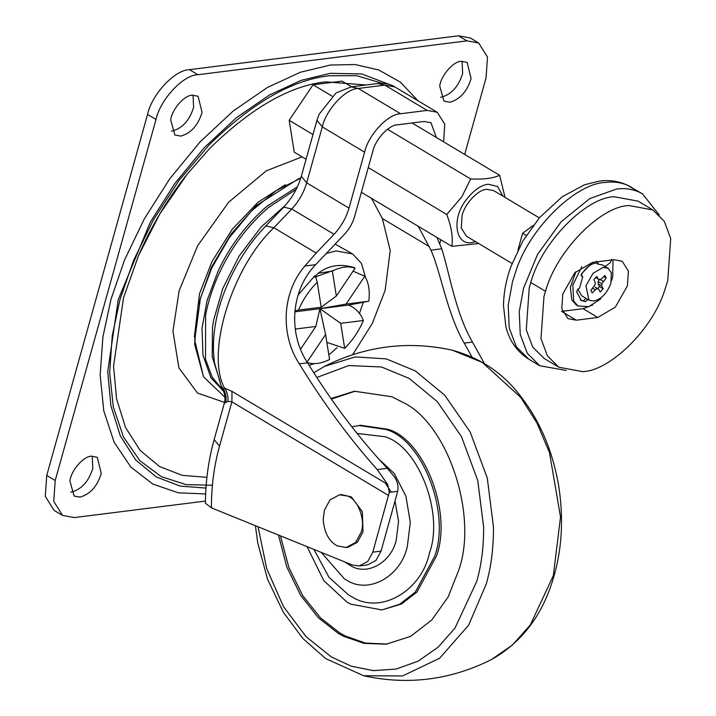 <?xml version="1.0" encoding="UTF-8"?>
<svg xmlns="http://www.w3.org/2000/svg" width="716" height="716" viewBox="0 0 716 716"><rect width="100%" height="100%" fill="white"/><g stroke="black" fill="none" stroke-linecap="round" stroke-linejoin="round"><path stroke-width="1.07" d="M351.851 426.843L360.506 425.259L387.866 429.287C423.765 439.132 452.664 511.806 436.491 555.965L417.016 591.989L401.452 604.027L381.923 609.934L350.768 604.143L346.795 601.95L323.793 580.604L307.075 546.648M358.707 425.492L386.076 429.519C421.966 439.356 450.865 512.029 434.702 556.189L415.217 592.213L399.662 604.25L381.923 609.934M357.051 433.422L384.787 436.715C417.75 445.746 444.296 512.495 429.448 553.047C421.661 590.7 380.867 614.874 352.37 597.09L348.719 595.077L329.038 577.365L313.921 549.414M378.737 459.019L394.292 473.518L405.909 496.188L410.304 522.483L407.341 546.326C401.282 575.61 369.554 594.414 347.385 580.578L344.548 579.02L321.207 552.376M385.289 482.996L391.222 492.116M395.026 501.075L398.543 521.32L396.297 539.73C391.697 561.979 367.585 576.273 350.742 565.756L344.691 561.899M386.738 530.753L383.32 543.005M330.971 398.561L354.402 391.231L391.929 396.762L402.571 402.177C447.706 423.12 478.521 515.681 458.616 570.482L448.189 596.858L431.9 619.886L410.554 636.39L386.237 644.185L364.095 643.398L343.51 636.247L338.059 633.239L318.486 617.872L300.684 595.417L286.794 566.982L278.479 535.049M387.132 644.06L365.455 643.084L345.309 636.014L339.858 633.016L320.428 617.801L302.734 595.596L288.852 567.475L280.439 535.845M331.338 399.089L355.297 391.133M439.731 86.09C440.868 75.798 453.201 61.316 461.256 61.316L467.118 62.399L471.11 78.608C467.047 91.558 459.949 99.434 449.827 102.236L443.965 101.153L439.731 86.09M462.071 61.245L462.643 73.551C458.58 86.502 451.492 94.378 441.369 97.17L440.555 97.251M69.891 480.982C71.027 470.689 83.36 456.208 91.415 456.208L97.278 457.282L101.269 473.5C97.197 486.45 90.109 494.317 79.986 497.119L74.124 496.036L69.891 480.982M92.23 456.128L92.803 468.443C88.739 481.394 81.642 489.261 71.528 492.062L70.714 492.134M170.685 119.957C171.822 109.664 184.155 95.183 192.21 95.174L198.081 96.257L202.064 112.475C198.001 125.425 190.912 133.292 180.79 136.094L174.919 135.011L170.685 119.957M193.034 95.103L193.606 107.418C189.543 120.36 182.446 128.236 172.323 131.037L171.509 131.109M302.116 156.876L266.343 170.775L228.619 202.243L197.634 245.74L179.143 290.732L172.95 331.087L178.893 367.917L197.509 393.066L224.52 402.41M206.915 477.33L182.383 475.379L159.614 466.563L140.184 450.454L125.515 427.443L116.547 398.74L113.558 366.171L123.546 297.731L138.483 255.666L159.74 214.057L187.288 174.006L209.725 148.409C251.226 107.892 289.89 85.705 325.726 81.857L366.1 84.998M418.063 100.804L400.298 82.107L378.898 70.043L355.172 64.547L330.425 65.013L300.38 72.244L267.471 87.442L233.326 110.917L200.032 141.956L169.737 178.821L144.211 219.051L124.539 259.998L110.989 299.315L102.898 337.057L100.159 375.005L103.775 410.868L114.139 442.255L130.876 467.092L152.83 484.061L178.356 492.823L205.635 493.968M205.42 501.075L74.276 517.578L62.543 515.413L53.736 501.334L55.213 480.499L156.007 119.474C160.294 99.399 183.35 74.786 197.92 74.724L466.966 40.857L458.508 35.8L470.242 37.966L478.7 43.023L487.507 57.101L486.03 77.937L464.684 154.414M458.508 35.8L189.463 69.667C174.892 69.729 151.837 94.342 147.55 114.417L46.746 475.442L45.278 496.278L54.076 510.356L62.543 515.413M466.966 40.857L478.7 43.023M439.803 243.521L440.841 239.779M309.133 365.366L314.19 363.63M328.841 354.957L337.057 347.663M359.477 313.474L363.191 302.447M365.599 277.611L361.374 263.273L352.621 253.974L336.046 250.913L326.102 253.554M326.836 342.382L344.682 348.316L340.7 323.337L363.415 320.482C360.416 313.116 355.485 307.978 348.62 305.07L368.794 301.23C370.047 290.991 368.722 282.668 364.802 276.251L353.077 271.14M325.583 334.533L306.851 362.368C313.501 364.704 321.081 363.755 329.566 359.504L325.583 334.533L319.918 308.685L340.7 323.337M334.462 270.039L314.879 277.137C314.754 274.255 315.541 275.955 317.233 282.238C309.321 290.141 303.074 299.413 298.5 310.073L321.215 307.218L317.233 282.238M336.332 296.021L332.349 271.051L318.137 273.306C328.501 265.323 340.53 263.416 354.223 267.578L355.064 268.187L336.332 296.021L321.215 307.218M318.137 273.306L315.353 276.197M364.802 276.251L346.07 304.085L319.918 308.685L348.62 305.07M295.243 329.065L315.845 326.469L319.918 308.685L294.732 311.854M315.845 326.469L300.639 349.059M346.07 304.085L368.794 301.23M298.5 310.073L294.822 310.878M344.682 348.316C352.594 340.413 358.841 331.141 363.415 320.482M355.064 268.187C348.415 265.851 340.834 266.8 332.349 271.051M539.318 217.888L493.655 190.599L486.755 189.328C478.118 189.364 464.478 204.042 462.044 215.865L461.247 228.01L466.411 236.19L512.074 263.479M502.892 196.121L497.584 186.455L488.187 184.218C480.83 185.14 473.464 190.411 466.071 200.024C451.259 218.649 455.448 245.758 471.889 242.581L475.639 241.713M505.048 197.41L499.652 175.313C493.038 178.329 483.372 179.546 470.654 178.964L461.892 196.748L446.748 214.478C451.465 226.882 453.156 237.506 451.841 246.349L478.709 243.547M611.339 272.724L608.036 268.24L603.203 267.345L592.946 273.405L585.948 285.774L588.964 300.156L593.797 301.042C601.404 299.172 607.105 293.229 610.882 283.196L611.339 272.724M596.356 261.125L595.846 262.951L597.69 264.052L602.514 264.938L608.036 268.24M595.846 262.951C590.082 264.079 585.124 268.267 580.953 275.526L582.788 276.618L581.687 276.161L581.625 273.61L592.633 262.387M580.381 299.888L585.652 301.687L581.267 300.505L576.577 291.68L578.125 288.933L579.575 288.145L582.788 276.618M577.848 289.103L581.607 295.753L588.964 300.156M659.212 214.916L642.503 193.857L638.636 191.861C631.619 188.934 624.236 187.995 616.476 189.06L589.805 198.565L561.246 221.656L537.6 254.314L523.521 288.306L519.243 311.791L520.255 334.515L527.325 353.346L539.783 365.742L566.249 370.476M652.858 209.949L638.144 201.151L614.328 196.766C586.243 197.133 541.52 242.294 530.798 282.507L529.258 287.59L526.278 329.87L532.74 347.099L544.142 358.447L558.856 367.236L582.672 371.631C609.441 371.049 652.151 330.094 664.564 290.66L667.742 280.806L670.722 238.526L664.26 221.289L652.858 209.949L629.042 205.555C600.957 205.931 556.243 251.083 545.511 291.296L543.981 296.379L540.992 338.659L547.463 355.897L558.856 367.236M526.278 235.43L522.644 233.255L533.259 225.397M517.919 250.188L522.644 233.255M351.583 86.824L342.06 81.132L313.071 84.783L332.027 96.114M387.508 129.274L470.654 178.964M313.071 84.783L289.166 120.306L312.981 134.536M368.275 167.58L446.748 214.478M289.166 120.306L294.249 152.177L306.081 159.247M361.374 192.291L451.841 246.349M412.085 122.982L499.652 175.313M597.457 261.788L598.191 262.226L598.29 261.68M598.191 262.226L597.69 264.052M611.58 259.407L610.48 262.548L604.599 266.898M581.84 266.737L572.827 285.022L573.623 301.015L578 305.974L588.865 306.627L600.491 299.109M585.652 301.687L587.8 299.458M583.808 300.586L585.957 298.357M575.915 271.668L570.348 287.402L571.789 299.923L576.156 304.873L578 305.974M603.14 281.325L599.462 279.124L598.155 281.576L598.137 283.867L599.471 286.624L603.149 288.825L600.223 291.949L598.782 289.309L597.251 288.664L595.247 289.756L592.168 292.96L590.834 290.374L595.166 284.619L595.184 282.328L593.85 279.571L596.786 276.448L598.218 279.088L599.748 279.723L601.753 278.64L604.832 275.427L606.166 278.023L601.834 283.778L601.816 286.069L603.149 288.825M597.726 288.682L599.471 286.624M598.782 289.309L595.103 287.107L597.251 288.664M592.759 288.271L595.247 289.756M598.137 283.867L601.816 286.069M598.155 281.576L601.834 283.778M603.74 276.573L606.166 278.023M595.596 277.513L598.218 279.088M561.559 311.388L583.075 308.685L592.741 304.953M600.115 298.876L601.521 297.364M611.527 280.618L612.663 277.092L613.048 259.819M597.797 317.474L615.375 307.101L627.377 285.881L628.424 271.176L622.204 261.242L613.925 259.711L592.4 262.423L574.814 272.796L562.812 294.016L561.774 308.721L567.985 318.656L576.273 320.186L597.797 317.474L583.075 308.685M352.621 253.974L335.133 244.075M296.209 189.284L268.24 207.667C247.888 225.424 231.814 246.743 220 271.624C212.912 286.785 208.114 301.364 205.617 315.371L205.501 359.235L212.276 377.314L223.285 390.605M285.326 205.34L261.063 227.106L239.153 256.024L222.774 288.53L213.628 320.159L212.482 327.454L212.231 356.675L220.134 381.834M297.435 186.76L266.791 206.396C246.322 224.251 230.149 245.695 218.273 270.729L207.112 300.416L202.001 328.179L202.959 355.118L210.916 377.735L225.209 393.057M300.765 178.159L276.286 190.51L251.343 211.122L228.986 238.133L211.712 268.124L200.399 298.348L194.698 340.288L203.523 376.804L224.949 397.282M359.235 565.971L367.478 564.933L375.981 560.449L381.055 551.114L397.711 491.301C398.678 485.6 397.255 480.364 393.442 475.603L387.302 468.318L377.216 469.589C349.077 437.95 323.113 402.714 299.324 363.88C280.475 335.348 281.486 292.996 304.873 266.021L316.195 253.034L334.05 234.284L291.743 209L273.879 227.751C231.903 267.301 205.51 353.042 224.511 388.135L231.975 391.366L387.633 484.392L389.28 492.357L372.803 552.152L367.729 561.487L359.235 565.971L352.415 565.031L211.426 507.859L205.394 503.241C205.582 481.179 208.508 459.967 214.156 439.606L219.508 446.193C214.057 465.812 211.363 486.361 211.426 507.859M387.302 468.318C358.546 437.664 331.973 402.499 307.585 362.833C288.208 334.014 290.445 290.589 315.666 264.66L344.405 234.338C349.265 229.129 352.675 223.15 354.635 216.42L372.857 151.139C375.381 139.334 388.94 124.853 397.514 124.817L424.06 121.478L430.969 122.749L436.375 137.499M225.8 402.07C226.56 397.291 225.728 392.914 223.303 388.931L224.511 388.135C227.16 391.929 228.297 396.324 227.93 401.327L224.296 403.305C225.531 399.009 225.11 394.614 223.061 390.122L223.303 388.931M388.618 495.499L231.895 401.837L227.93 401.327M352.728 354.617L372.284 323.462L385.11 290.454L390.238 250.573L382.344 218.514L371.506 198.341M484.356 363.468L472.479 342.087C455.627 313.429 449.29 272.062 441.736 248.792L430.934 250.153L418.296 226.31M430.934 250.153C440.653 271.436 447.115 313.921 464.219 343.125L471.916 356.845M436.885 237.417L441.736 248.792M223.061 390.122L220.895 385.324L214.478 362.636C211.739 342.552 214.335 320.893 222.255 297.65C232.378 269.583 246.904 245.669 265.815 225.898L283.67 207.139C292.074 198.081 297.963 187.78 301.329 176.252L306.681 182.831L348.987 208.114L364.605 152.177C368.293 134.939 388.09 113.808 400.611 113.746L427.157 110.407L437.234 112.26L444.752 124.163L443.643 141.84M348.987 208.114C346.132 217.95 341.147 226.668 334.05 234.284M221.056 385.7L223.106 388.681M387.633 484.392L377.216 469.589M323.22 519.342L324.411 510.177L329.978 499.884L339.482 494.828L347.35 496C357.588 498.837 365.804 519.574 361.195 532.167L355.628 542.46L346.114 547.525L337.218 545.869C328.859 541.296 324.187 532.462 323.22 519.342M339.482 494.828L341.281 494.595L351.314 496.877L362.359 511.698L362.994 531.943L357.427 542.236L347.913 547.293L346.114 547.525M343.51 636.247L345.309 636.014M255.388 525.687L257.796 543.193L267.56 579.28L283.438 612.422L302.877 638.511L325.628 658.559L363.558 675.716L402.571 675.967L439.633 658.237L468.604 625.238L486.253 584.014C491.14 566.991 493.548 548.009 493.467 527.066L487.292 478.064L470.179 432.008L444.708 395.178L415.289 370.897L386.201 358.868L355.279 356.917L324.616 366.306C365.661 345.855 408.263 340.494 452.414 350.222L482.369 362.448L520.666 397.317L536.902 422.861L549.476 452.548L560.521 517.024L553.343 575.566L530.332 624.907L512.531 644.937L491.355 659.624C450.301 680.084 407.708 685.445 363.558 675.716L363.442 675.689M316.803 377.502L348.79 365.563L381.512 366.986L409.203 378.433L437.216 401.56L461.462 436.608L477.751 480.463L483.631 527.11C483.712 547.051 481.421 565.121 476.767 581.329L454.973 628.129L438.138 647.166L418.09 661.172L396.02 669.093L373.34 670.623L351.449 666.238L331.427 656.984L306.108 636.712L283.482 606.631L266.719 568.638L258.055 526.77M285.398 184.692L258.091 202.207L232.217 229.29L211.963 261.617L199.496 293.757L194.367 337.003M382.255 83.307L356.684 75.699L329.584 75.735C292.432 79.727 252.354 102.719 209.341 144.721L178.937 180.566L153.251 220.134L133.498 260.615L120.002 299.503L112.224 335.902L109.664 372.472L113.307 406.983L123.519 437.064L139.897 460.701L161.288 476.641L186.053 484.616L212.41 485.233M390.784 84.98L361.732 73.936L330.255 73.327L301.221 80.317L269.413 95.013L236.423 117.692L204.257 147.684L174.981 183.305L150.315 222.175L118.212 299.736L107.74 371.622L110.899 405.811L120.351 435.937L135.798 460.066L156.24 476.919L180.181 486.101L205.966 488.079M55.213 480.499L46.746 475.442M156.007 119.474L147.55 114.417M197.92 74.724L189.463 69.667M642.503 193.857L627.601 185.265L638.636 191.861M627.601 185.265C620.584 182.338 613.2 181.399 605.441 182.464C576.129 183.09 529.357 228.046 515.86 271.176L512.486 281.71L508.208 305.195L509.219 327.919L516.29 346.75L528.748 359.146L539.783 365.742M530.798 282.507L545.511 291.296M585.93 298.474L587.764 299.574M562.713 312.087L576.273 320.186M219.508 446.193L231.895 401.837L231.975 391.366M382.344 218.514L429.135 246.474M472.479 342.087L464.219 343.125M315.666 264.66L304.873 266.021M301.329 176.252L316.946 120.315L322.298 126.893L306.681 182.831C303.817 192.658 298.84 201.384 291.743 209L283.67 207.139M427.157 110.407L384.841 85.114L377.815 83.521C385.369 83.083 391.07 84.237 394.919 86.976L384.841 85.114L358.295 88.462C345.783 88.516 325.986 109.655 322.298 126.893L364.605 152.177M400.611 113.746L358.295 88.462L351.27 86.86L336.028 92.964L319.05 114.345L316.946 120.315M265.815 225.898L273.879 227.751L316.195 253.034M307.585 362.833L299.324 363.88M381.055 551.114L372.803 552.152M397.711 491.301L389.28 492.357M452.414 350.222C480.937 358.098 503.858 373.689 521.185 397.013C539.721 420.847 552.117 449.827 558.382 483.944C563.859 517.578 562.158 549.1 553.271 578.501C542.209 615.581 521.57 642.628 491.355 659.624M324.616 366.306L313.787 372.785M138.483 255.666C151.488 225.853 167.75 198.636 187.288 174.006M314.933 275.66L298.035 295.09M528.748 359.146C517.14 351.816 509.523 341.049 505.89 326.836L503.464 305.311C503.787 292.119 506.337 279.043 511.108 266.084L522.859 241.032L539.461 217.727L562.284 196.703L584.48 184.782L599.417 181.094C610.641 179.519 621.318 181.578 631.467 187.261M203.523 376.804L194.636 344.28L198.028 305.508L211.265 267.551L230.883 234.302L256.516 205.394L298.465 178.812L300.818 177.989M224.296 403.305L214.156 439.606M377.815 83.521L351.27 86.86M437.234 112.26L394.919 86.976"/></g></svg>
